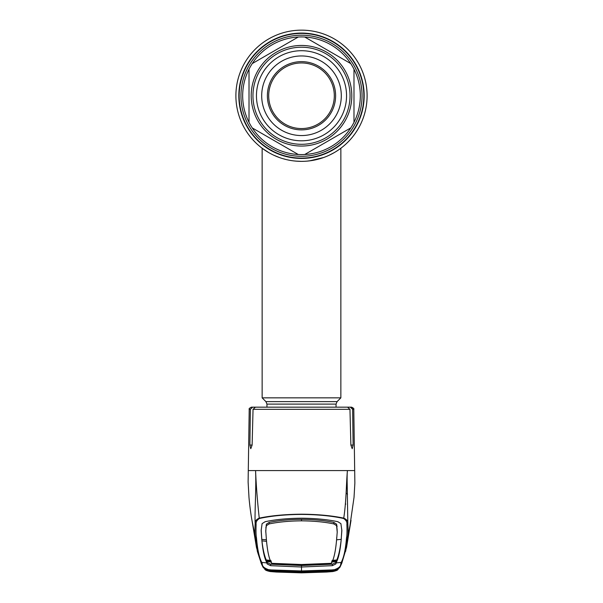 <?xml version="1.0" encoding="UTF-8"?>
<svg xmlns="http://www.w3.org/2000/svg" width="603" height="603" viewBox="0 0 603 603"><rect width="100%" height="100%" fill="white"/><g stroke="black" fill="none" stroke-linecap="round" stroke-linejoin="round"><path stroke-width="0.9" d="M367.106 95.756A65.606 65.606 0 0 1 301.5 161.363A65.606 65.606 0 0 1 235.894 95.756A65.606 65.606 0 0 1 301.5 30.15A65.606 65.606 0 0 1 340.077 148.82A65.606 65.606 0 0 1 340.069 148.828A65.606 65.606 0 0 1 337.778 150.418A65.606 65.606 0 0 1 337.763 150.426A65.606 65.606 0 0 1 336.12 151.481A65.606 65.606 0 0 0 337.763 150.426A65.606 65.606 0 0 0 337.778 150.418A65.606 65.606 0 0 0 340.069 148.828A65.606 65.606 0 0 0 340.077 148.82A65.606 65.606 0 0 0 301.5 30.15A65.606 65.606 0 0 0 235.894 95.756A65.606 65.606 0 0 1 301.5 30.15A65.606 65.606 0 0 1 367.106 95.756M274.704 155.642L277.885 156.968M295.877 161.122L301.462 161.363M306.173 161.197L307.085 161.122M321.603 158.205L322.733 157.828M325.643 156.757L324.67 157.134M321.618 158.197L317.374 159.411M312.482 160.436L307.153 161.114M304.349 161.303L301.53 161.363M295.922 161.122L294.731 161.009M285.656 159.418L285.227 159.313M279.242 157.473L274.847 155.702M329.366 155.144A65.606 65.606 0 0 0 329.381 155.144A65.606 65.606 0 0 1 329.366 155.144L334.16 152.657M323.532 157.549A65.606 65.606 0 0 1 316.831 159.546A65.606 65.606 0 0 0 323.532 157.549M309.354 160.888A65.606 65.606 0 0 1 301.5 161.363A65.606 65.606 0 0 0 309.354 160.888M297.498 161.242A65.606 65.606 0 0 1 293.601 160.88A65.606 65.606 0 0 0 297.498 161.242L293.721 160.903M289.832 160.315A65.606 65.606 0 0 1 286.184 159.546A65.606 65.606 0 0 0 289.832 160.315M266.948 407.168L266.948 404.1L265.923 401.628L262.139 397.844L262.139 148.24A65.606 65.606 0 0 1 235.894 95.756A65.606 65.606 0 0 0 262.139 148.24L268.84 152.657M240.951 95.756A60.549 60.549 0 0 0 301.5 156.305A60.549 60.549 0 0 0 362.049 95.756A60.549 60.549 0 0 0 301.5 35.208A60.549 60.549 0 0 0 240.951 95.756M262.139 397.844L340.861 397.844L340.861 148.24M273.717 155.19L279.423 157.534M282.701 158.612L286.259 159.569M309.392 160.888L323.698 157.489M272.089 44.81A58.83 58.83 0 0 0 252.25 63.586L298.266 37.017A58.83 58.83 0 0 0 272.089 44.81M304.734 154.496A58.83 58.83 0 0 0 350.75 127.926L304.734 154.496A58.83 58.83 0 0 1 298.266 154.496L252.25 127.926A58.83 58.83 0 0 0 298.266 154.496M252.868 128.281L252.25 127.926A58.83 58.83 0 0 1 249.016 122.326L249.016 69.187A58.83 58.83 0 0 0 249.016 122.326M249.016 69.187A58.83 58.83 0 0 1 252.25 63.586M326.653 139.316A50.298 50.298 0 0 1 257.941 120.902A50.298 50.298 0 0 1 276.347 52.197A50.298 50.298 0 0 1 345.059 70.604A50.298 50.298 0 0 1 326.653 139.316M324.022 134.771A45.052 45.052 0 0 1 262.486 118.278A45.052 45.052 0 0 1 278.978 56.742A45.052 45.052 0 0 1 340.514 73.234A45.052 45.052 0 0 1 324.022 134.771M321.399 130.225A39.798 39.798 0 0 1 267.031 115.655A39.798 39.798 0 0 1 281.601 61.287A39.798 39.798 0 0 1 335.969 75.857A39.798 39.798 0 0 1 321.399 130.225M284.443 66.209A34.115 34.115 0 0 1 331.047 78.699A34.115 34.115 0 0 1 318.557 125.303A34.115 34.115 0 0 1 271.953 112.814A34.115 34.115 0 0 1 284.443 66.209M285.098 67.348A32.803 32.803 0 0 1 329.909 79.355A32.803 32.803 0 0 1 317.902 124.165A32.803 32.803 0 0 1 273.091 112.158A32.803 32.803 0 0 1 285.098 67.348M350.75 63.586A58.83 58.83 0 0 0 304.734 37.017L350.75 63.586A58.83 58.83 0 0 1 353.984 69.187L353.984 122.326A58.83 58.83 0 0 0 353.984 69.187M353.984 122.326A58.83 58.83 0 0 1 350.75 127.926M298.266 37.017A58.83 58.83 0 0 1 304.734 37.017M336.655 525.929L336.836 525.183M336.617 524.241L336.587 525.695M345.368 503.889L345.813 504.093M347.207 484.88L346.469 485.694M266.413 525.695L266.383 524.241M266.164 525.183L266.345 525.929M336.595 539.813L341.2 539.361L341.049 540.853C340.039 549.446 338.622 555.823 336.776 559.983L335.856 562.569L332.366 564.189L301.5 565.524L301.5 567.008L332.366 565.674L335.879 563.941L336.052 562.916L341.2 562.411C343.763 557.76 345.534 549.635 346.499 538.019C346.996 535.931 347.124 531.394 346.891 524.422C347.222 522.047 346.084 520.057 343.484 518.459L343.748 518.135C346.363 500.995 346.19 484.224 347.426 470.581L248.436 470.581M250.373 409.316L249.212 409.316C248.775 408.796 249.506 408.08 251.398 407.168L252.604 407.168L250.373 409.316L249.876 445.067L250.78 448.715L252.122 445.067L253.041 409.316L255.423 407.168L347.577 407.168L349.959 409.316L350.878 445.067L352.22 448.715L353.124 445.067L352.627 409.316L350.396 407.168L341.373 407.168M265.139 407.168L252.604 407.168M342.843 407.168L351.602 407.168C353.494 408.08 354.225 408.796 353.788 409.316L352.627 409.316L351.956 407.786L350.396 407.168M346.891 524.422L347.833 523.608L347.192 484.284C347.124 482.091 346.989 473.777 347.426 470.581L354.564 470.581M346.499 538.019L347.622 537.054C348.157 534.989 348.225 530.512 347.833 523.608C348.104 521.263 346.748 519.432 343.748 518.135C331.816 515.64 317.728 514.321 301.5 514.193C285.189 514.329 271.101 515.648 259.252 518.135C257.406 501.372 256.177 485.521 255.574 470.581C256.365 487.525 254.564 512.995 255.167 523.608C254.896 521.263 256.252 519.432 259.252 518.135L259.516 518.459C256.916 520.057 255.778 522.047 256.109 524.422C255.876 531.394 256.004 535.931 256.501 538.019C257.466 549.635 259.237 557.76 261.8 562.411L262.275 563.895C262.124 566.398 264.446 568.388 269.24 569.873L301.5 570.951L333.761 569.873C338.554 568.388 340.876 566.398 340.725 563.895L341.2 562.411A1.312 1.312 27.2 0 0 342.225 561.702L346.544 547.411L351.021 520.344M333.761 569.873L333.806 570.272L338.426 568.825L337.921 569.503C337.74 570.152 336.067 570.83 332.894 571.531L301.5 572.827L270.106 571.531C266.933 570.83 265.26 570.152 265.079 569.503L264.574 568.825L269.217 570.295L262.961 567.084L261.137 563.014L257.345 551.338L255.378 537.054C254.843 534.989 254.775 530.512 255.167 523.608L256.109 524.422M256.501 538.019L255.378 537.054L252.416 522.62M332.562 569.978L332.268 570.37L301.5 571.335L301.5 567.008L270.634 565.674L267.121 563.941L266.948 562.916L261.8 562.411A1.312 1.312 -27.2 0 1 260.775 561.702L256.494 547.569L251.979 520.344M266.948 562.916C264.438 558.468 262.697 550.358 261.71 538.592L261.144 530.565L262.094 523.645L265.139 521.708C275.594 519.485 287.714 518.316 301.5 518.203C315.286 518.316 327.406 519.485 337.861 521.708L340.906 523.645L341.856 530.565L341.275 538.17L341.833 529.871M261.687 539.014L261.71 538.592M343.484 518.459C331.733 515.897 317.736 514.547 301.5 514.412C285.347 514.54 271.35 515.889 259.516 518.459M261.167 529.871L261.725 538.17M269.164 522.424C278.518 520.472 289.297 519.439 301.5 519.334L301.5 520.841C289.327 520.947 278.556 521.972 269.179 523.909L266.428 525.643L266.398 524.18L269.164 522.424L269.179 523.909M301.5 564.521L301.5 565.207L330.655 564.031L331.416 563.315L301.5 564.521L271.584 563.315C269.081 559.026 267.333 550.938 266.345 539.044L265.757 530.806L266.398 524.18M266.3 538.389L266.322 539.723L266.3 538.389M266.405 539.813L261.8 539.361M265.908 527.067L265.938 528.477L266.428 525.643M265.78 532.163L265.938 528.477M333.836 522.424L333.821 523.909L336.572 525.643L336.602 524.18L333.836 522.424C324.482 520.472 313.703 519.439 301.5 519.334M333.821 523.909C324.444 521.972 313.673 520.947 301.5 520.841M331.416 563.315C333.919 559.026 335.667 550.938 336.655 539.044L337.22 532.163L336.572 525.643M336.678 539.723L336.678 537.703L336.678 539.723M337.22 532.163L337.062 528.477M332.185 560.436L336.776 559.983M301.5 565.207L272.345 564.031L271.584 563.315M270.815 560.436L266.224 559.983C264.287 555.371 262.87 548.994 261.951 540.853L266.549 541.321M266.224 559.983L266.503 560.647L271.094 561.084M271.561 562.004L266.971 561.604L267.144 562.569L270.634 564.189L301.5 565.524M266.503 560.647L266.948 562.923M337.092 527.067L336.602 524.18M336.052 562.916C338.562 558.468 340.303 550.358 341.29 538.592L341.275 538.17M341.313 539.014L341.29 538.592M336.497 560.647L331.906 561.084M331.439 562.004L336.029 561.604L336.052 562.923M301.5 571.335L270.732 570.37L270.438 569.978M269.858 569.647L269.217 570.295L269.24 569.873M262.961 567.084L261.28 563.526M350.584 522.628L347.622 537.054L345.655 551.338M342.346 561.363L341.878 562.946L340.725 563.895M341.848 563.066L340.024 567.091L333.753 570.302C332.72 570.717 338.449 569.383 338.238 568.946L338.193 568.968M263.503 567.755L270.106 571.546L301.5 572.85L332.894 571.546L339.497 567.755M270.672 570.883L270.084 571.546L276.355 572.043L301.5 572.85L326.645 572.043L332.931 571.546L332.328 570.883M332.396 570.295A1.312 0.475 85.9 0 0 332.585 570.385A1.312 0.475 85.9 0 0 332.6 570.378L333.783 570.295L333.142 569.647M270.084 571.546L264.785 569.345M269.247 570.302L270.4 570.378A1.312 0.475 -85.9 0 0 270.415 570.385L264.807 568.968M273.302 571.644L271.064 571.403L270.528 570.702L301.5 571.976L332.472 570.702L331.936 571.403L329.698 571.644L301.5 572.692L273.302 571.644L273.355 570.988L301.5 572.036L301.5 572.692L301.5 572.036L330.693 570.747M330.7 570.762A1.312 1.312 41.3 0 0 331.936 571.403M270.106 571.486L266.873 570.566L266.368 569.895L269.285 570.378L270.106 571.486L273.981 571.817L301.5 572.797L332.894 571.486L333.715 570.378L336.557 569.767L336.127 570.566L332.894 571.486M273.483 570.25L273.483 570.672L269.285 570.378M329.517 570.25L329.517 570.672L301.5 571.81L301.5 571.079M301.5 571.81L273.483 570.672M329.517 570.672L333.715 570.378M329.57 570.845L329.698 571.644M301.5 572.036L301.5 571.32M273.43 570.845L272.307 570.747M271.064 571.403A1.312 1.312 -41.3 0 0 272.3 570.762M270.528 570.702A1.312 1.312 -33.6 0 0 270.905 570.679M363.843 95.756A62.343 62.343 0 0 1 301.5 158.099A62.343 62.343 0 0 1 239.157 95.756A62.343 62.343 0 0 1 301.5 33.414A62.343 62.343 0 0 1 363.843 95.756M364.174 95.756A62.674 62.674 0 0 1 301.5 158.431A62.674 62.674 0 0 1 238.826 95.756A62.674 62.674 0 0 1 301.5 33.082A62.674 62.674 0 0 1 364.174 95.756M265.923 401.628L337.077 401.628L340.861 397.844M266.948 404.1L336.052 404.1L337.077 401.628M277.229 53.712A48.549 48.549 0 0 1 343.544 71.478A48.549 48.549 0 0 1 325.771 137.801A48.549 48.549 0 0 1 259.456 120.027A48.549 48.549 0 0 1 277.229 53.712M347.501 494.347A13.123 12.829 0 0 0 346.13 493.066M349.959 409.316L253.041 409.316M252.122 445.067L249.876 445.067M353.124 445.067L350.878 445.067M335.856 562.569L335.879 563.941M332.366 564.189L332.366 565.674M270.634 564.189L270.634 565.674M267.144 562.569L267.121 563.941M261.122 562.946L262.275 563.895M340.039 567.076L341.878 562.946M336.052 407.168L336.052 404.1M249.212 409.316L248.112 481.97L249.001 497.656C250.087 509.784 251.677 518.889 251.971 520.283L253.124 526.125M353.788 409.316L354.865 483.071L354.029 497.377L349.876 526.125M261.137 563.014L260.775 561.702M341.863 563.014L342.225 561.702M339.233 568.064L340.024 567.091M332.585 570.385L333.753 570.302M262.976 567.091L263.76 568.056M270.86 570.679L294.528 571.908M298.786 571.968L304.206 571.968M332.14 570.679L308.487 571.908"/></g></svg>
